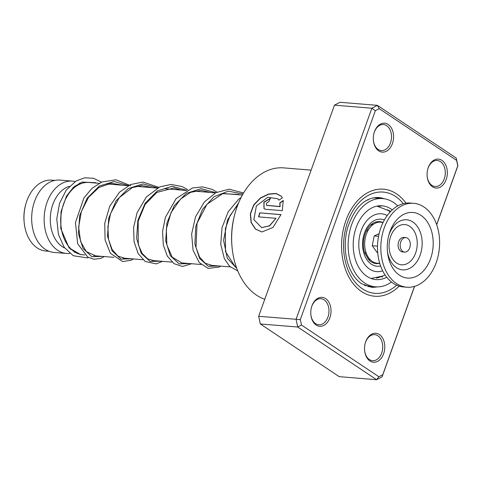 <?xml version="1.0" encoding="UTF-8"?>
<svg xmlns="http://www.w3.org/2000/svg" width="482" height="482" viewBox="0 0 482 482"><rect width="100%" height="100%" fill="white"/><g stroke="black" fill="none" stroke-linecap="round" stroke-linejoin="round"><path stroke-width="0.72" d="M49.08 251.291L45.88 251.026A35.56 24.751 -85.3 0 1 26.775 233.884A35.56 24.751 -85.3 0 1 24.172 222.371L24.1 221.612A32.517 22.63 -85.3 0 1 25.413 205.615L25.606 204.874A35.56 24.751 -85.3 0 1 51.701 180.141L54.9 180.407M24.172 222.371A35.56 24.751 -85.3 0 1 25.606 204.874M370.531 259.991A18.141 12.628 -85.3 0 1 367.742 258.587M84.796 254.954L83.121 254.815A36.289 25.251 -85.3 0 1 63.624 237.319A36.289 25.251 -85.3 0 1 60.967 225.57A36.289 25.251 -85.3 0 1 62.431 207.718A36.289 25.251 -85.3 0 1 89.056 182.479L99.129 183.311M60.967 225.57L60.865 224.485A31.933 22.22 -85.3 0 1 62.154 208.772L62.431 207.718M64.666 247.971A31.933 22.22 -85.3 0 1 52.815 233.969A31.933 22.22 -85.3 0 1 69.414 186.311M69.824 253.405A36.289 25.251 -85.3 0 1 66.498 253.448A36.289 25.251 -85.3 0 1 47.001 235.957A36.289 25.251 -85.3 0 1 48.598 198.56A36.289 25.251 -85.3 0 1 72.439 181.118A36.289 25.251 -85.3 0 1 75.132 181.551M79.367 183.142A36.289 25.251 -85.3 0 1 80.578 183.829M66.498 253.448L54.032 252.423A36.289 25.251 -85.3 0 1 34.535 234.933A36.289 25.251 -85.3 0 1 36.132 197.536A36.289 25.251 -85.3 0 1 59.967 180.093L72.439 181.118M74.975 252.104A36.289 25.251 -85.3 0 1 74.373 252.333M370.483 225.19A18.141 12.628 -85.3 0 1 373.466 224.263M410.152 242.675A7.26 5.049 94.7 0 0 405.826 237.62A7.26 5.049 94.7 0 0 400.319 247.037A7.26 5.049 94.7 0 0 404.639 252.092A7.26 5.049 94.7 0 0 410.152 242.675M405.826 237.62L403.747 237.451A7.26 5.049 94.7 0 0 398.24 246.868A7.26 5.049 94.7 0 0 402.56 251.917L404.639 252.092M413.664 203.314L410.339 203.043A42.097 29.294 94.7 0 0 378.382 257.653A42.097 29.294 94.7 0 0 403.452 286.947L406.772 287.218A42.097 29.294 94.7 0 0 438.734 232.607A42.097 29.294 94.7 0 0 413.664 203.314A42.097 29.294 94.7 0 0 381.702 257.924A42.097 29.294 94.7 0 0 406.772 287.218M387.926 255.159A32.909 22.901 94.7 0 0 415.809 276.59A32.909 22.901 94.7 0 0 432.511 235.373A32.909 22.901 94.7 0 0 411.833 212.417A32.909 22.901 94.7 0 0 388.926 234.764A32.909 22.901 94.7 0 0 387.498 252.152A32.909 22.901 94.7 0 0 387.926 255.159M379.099 233.74L374.171 235.927L378.557 236.288M374.171 235.927L372.243 245.73L377.514 246.163M372.243 245.73L377.123 252.508L377.713 252.556M379.671 263.172A20.612 14.346 -85.3 0 1 368.712 257.882A20.612 14.346 -85.3 0 1 367.627 256.183A20.612 14.346 -85.3 0 1 369.977 227.546A20.612 14.346 -85.3 0 1 383.003 222.618M365.115 201.217L368.429 199.415M373.333 197.813L382.678 198.584A44.272 30.812 94.7 0 0 353.595 219.864A44.272 30.812 94.7 0 0 351.643 265.486A44.272 30.812 94.7 0 0 375.43 286.832A44.272 30.812 94.7 0 0 391.474 282.036M380.232 205.76L381.166 206.121L379.581 206.115M387.13 209.7L390.697 211.387M382.377 276.252L376.599 278.15M364.398 285.368L370.525 286.422M357.644 280.524L355.686 278.397M392.27 209.869A37.012 25.757 94.7 0 0 382.081 205.814A37.012 25.757 94.7 0 0 357.771 223.612A37.012 25.757 94.7 0 0 356.138 261.75A37.012 25.757 94.7 0 0 376.026 279.596A37.012 25.757 94.7 0 0 386.733 277.258M397.722 205.935A44.272 30.812 94.7 0 0 382.678 198.584M325.633 298.635A14.514 10.104 -85.3 0 1 329.857 317.819A14.514 10.104 -85.3 0 1 316.156 325.025A14.514 10.104 -85.3 0 1 310.842 314.601A14.514 10.104 -85.3 0 1 311.432 307.456A14.514 10.104 -85.3 0 1 325.633 298.635M310.83 314.415A13.062 9.092 94.7 0 0 315.589 323.621A13.062 9.092 94.7 0 0 318.783 324.766A13.062 9.092 94.7 0 0 328.567 314.867A13.062 9.092 94.7 0 0 324.121 299.87A13.062 9.092 94.7 0 0 320.922 298.726A13.062 9.092 94.7 0 0 311.384 307.637M388.179 124.458A14.514 10.104 -85.3 0 1 392.402 143.642A14.514 10.104 -85.3 0 1 378.701 150.848A14.514 10.104 -85.3 0 1 373.393 140.425A14.514 10.104 -85.3 0 1 373.978 133.285A14.514 10.104 -85.3 0 1 388.179 124.458M373.375 140.238A13.062 9.092 94.7 0 0 378.141 149.444A13.062 9.092 94.7 0 0 381.334 150.589A13.062 9.092 94.7 0 0 391.113 140.69A13.062 9.092 94.7 0 0 386.666 125.694A13.062 9.092 94.7 0 0 383.473 124.549A13.062 9.092 94.7 0 0 373.936 133.466M441.952 160.386A14.514 10.104 -85.3 0 1 446.175 179.569A14.514 10.104 -85.3 0 1 432.474 186.781A14.514 10.104 -85.3 0 1 427.166 176.352A14.514 10.104 -85.3 0 1 427.751 169.212A14.514 10.104 -85.3 0 1 441.952 160.386M427.148 176.165A13.062 9.092 94.7 0 0 431.908 185.371A13.062 9.092 94.7 0 0 435.107 186.516A13.062 9.092 94.7 0 0 444.886 176.617A13.062 9.092 94.7 0 0 440.44 161.621A13.062 9.092 94.7 0 0 437.24 160.476A13.062 9.092 94.7 0 0 427.703 169.393M379.4 334.562A14.514 10.104 -85.3 0 1 383.624 353.746A14.514 10.104 -85.3 0 1 369.923 360.952A14.514 10.104 -85.3 0 1 364.615 350.528A14.514 10.104 -85.3 0 1 365.199 343.389A14.514 10.104 -85.3 0 1 379.4 334.562M364.597 350.342A13.062 9.092 94.7 0 0 369.363 359.548A13.062 9.092 94.7 0 0 372.556 360.693A13.062 9.092 94.7 0 0 382.334 350.794A13.062 9.092 94.7 0 0 377.888 335.797A13.062 9.092 94.7 0 0 374.695 334.653A13.062 9.092 94.7 0 0 365.151 343.57M232.053 247.17L231.95 246.085A62.413 43.434 -85.3 0 1 234.475 215.376L234.752 214.321A66.769 46.465 94.7 0 0 232.053 247.17A66.769 46.465 94.7 0 0 256.484 295.129A66.769 46.465 94.7 0 0 264.763 299.274M311.137 170.134L283.747 167.887A66.769 46.465 94.7 0 0 234.752 214.321M396.584 193.885A53.707 37.373 -85.3 0 1 405.995 203.145A53.707 37.373 -85.3 0 0 396.584 193.885A53.707 37.373 -85.3 0 0 383.449 189.179A53.707 37.373 -85.3 0 1 396.584 193.885M399.174 286.133A53.707 37.373 -85.3 0 1 374.659 296.231A53.707 37.373 -85.3 0 1 361.518 291.526A53.707 37.373 -85.3 0 1 343.244 229.884A53.707 37.373 -85.3 0 1 383.449 189.179A53.707 37.373 -85.3 0 0 343.244 229.884A53.707 37.373 -85.3 0 0 361.518 291.526A53.707 37.373 -85.3 0 0 374.659 296.231A53.707 37.373 -85.3 0 0 399.174 286.133M281.018 214.592L259.714 212.845A66.769 46.465 94.7 0 0 258.581 216.876L276.017 218.31L269.432 225.799L261.636 227.625L253.857 219.617L256.382 205.928L267.805 197.258L277.933 198.813L278.897 200.15L282.398 197.861L281.313 196.186L276.072 193.451L268.522 194.035L260.34 197.994L253.665 204.952L250.321 213.767L251.092 222.509L255.442 229.095L261.901 231.975L272.957 227.486L281.018 214.592M283.398 200.657L279.976 203.012L280.102 206.657L267.076 205.465C265.63 204.055 266.172 202.82 268.715 201.771A66.769 46.465 94.7 0 1 270.504 198.223L263.865 202.157L264.009 208.7L265.6 209.29L282.325 210.658L283.235 200.494L279.807 202.862L279.928 206.519L266.624 205.32M414.568 286.374L382.081 376.84L376.605 379.72L297.737 327.025L296.05 319.355L371.869 108.233L334.466 105.16L339.949 102.28L377.346 105.347L456.213 158.042L457.9 165.718L436.698 224.757M334.466 105.16L258.653 316.282L260.34 323.958L339.201 376.653L376.605 379.72L378.888 376.755L382.762 374.719L414.478 286.398M260.34 323.958L297.737 327.025L301.509 325.055L378.888 376.755M258.653 316.282L300.316 319.626L301.509 325.055M375.345 110.691L371.869 108.233L377.346 105.347L379.22 108.655L375.345 110.691L300.316 319.626M436.656 224.642L457.792 165.784L456.599 160.355L379.22 108.655M456.599 160.355L456.213 158.042M382.081 376.84L382.762 374.719M267.251 205.603L266.703 205.392M270.408 198.403L264.009 202.344L264.094 208.754M281.392 196.288L276.114 193.625L268.57 194.246L260.443 198.198L253.821 205.115L250.507 213.851L251.273 222.521L255.587 229.077L262.003 231.987M280.982 214.677L259.714 212.845M259.9 212.948A66.48 46.266 94.7 0 0 258.792 216.894M261.738 227.643L269.625 225.847L276.017 218.31M278.018 198.903L278.939 200.12M379.702 263.28A21.045 14.647 -85.3 0 1 369.085 260.123L365.067 253.665C360.934 243.747 364.766 228.534 372.056 223.895A21.045 14.647 -85.3 0 1 383.051 222.515M380.599 266.01A23.624 16.436 -85.3 0 1 364.428 254.864A23.624 16.436 -85.3 0 1 366.531 228.456A23.624 16.436 -85.3 0 1 384.377 219.967M387.221 215.526A29.028 20.202 94.7 0 0 364.247 224.22A29.028 20.202 94.7 0 0 361.078 257.647A29.028 20.202 94.7 0 0 382.678 270.854M387.395 251.038A25.13 17.485 94.7 0 0 387.6 252.363A25.13 17.485 94.7 0 0 408.893 268.727A25.13 17.485 94.7 0 0 421.648 237.252A25.13 17.485 94.7 0 0 406.199 219.732A25.13 17.485 94.7 0 0 388.643 235.849M389.48 250.754A20.19 14.05 94.7 0 0 406.585 263.901A20.19 14.05 94.7 0 0 416.834 238.614A20.19 14.05 94.7 0 0 399.729 225.468A20.19 14.05 94.7 0 0 389.48 250.754M384.341 198.789A44.995 31.312 94.7 0 0 378.581 197.518C364.886 197.174 354.529 207.368 347.51 228.113C345.467 235.74 344.799 243.488 345.492 251.369C346.106 257.894 347.606 263.823 349.992 269.155C353.035 275.764 356.885 280.62 361.536 283.717L371.212 287.212A44.995 31.312 94.7 0 0 377.105 286.898M396.62 285.175A50.803 35.355 -85.3 0 1 362.47 288.887A50.803 35.355 -85.3 0 1 347.685 221.75A50.803 35.355 -85.3 0 1 395.638 196.523A50.803 35.355 -85.3 0 1 403.307 203.669M102.503 256.406L91.845 256.701L82.976 248.435L78.421 233.541L79.723 215.436L87.091 198.283L99.358 186.028L114.24 181.491L128.863 185.751M131.592 258.798L120.964 259.099L112.107 250.905L107.528 236.09L108.757 218.057L116.023 200.916L128.182 188.583L142.991 183.883L157.608 187.926M160.681 261.184L150.053 261.491L141.196 253.291L136.617 238.482L137.846 220.443L145.112 203.302L157.271 190.968L172.08 186.275L186.697 190.318M189.769 263.57L179.141 263.877L170.285 255.677L165.706 240.867L166.935 222.835L174.201 205.694L186.359 193.36L201.169 188.661L215.785 192.704M218.858 265.962L208.411 266.341L199.626 258.479L194.897 244.145L195.734 226.492L202.44 209.429L214.014 196.71L228.414 191.161L242.97 194.023M236.813 268.444L227.287 258.25L223.606 240.355L227.522 219.919L238.632 202.826M376.96 206.127L388.221 210.453L390.125 211.99M242.38 195.071L223.274 193.505M215.484 192.866L194.192 191.113M186.395 190.474L165.103 188.727M157.307 188.088L136.014 186.335M128.218 185.697L106.926 183.949M76.746 185.841L75.264 185.721M71.523 249.495L70.541 249.411M230.245 266.895L210.092 265.245M201.157 264.51L181.021 262.853M172.062 262.118L151.938 260.467M142.979 259.732L122.832 258.075M113.891 257.34L93.737 255.689M371.026 278.457L382.835 276.023L384.967 274.818M365.41 252.243L367.627 256.183M367.145 231.071L369.977 227.546M375.43 286.832L370.363 286.41M368.121 200.09A4.356 4.356 0 0 0 367.621 199.783M368.158 286.706A4.356 4.356 0 0 0 369.513 286.224M382.509 277.162A4.356 4.356 0 0 0 381.503 276.644M380.762 198.427A4.356 4.356 0 0 0 376.322 198.066M378.509 206.32A4.356 4.356 0 0 0 380.346 205.784M95.466 255.828L86.332 251.598L80.596 241.524L78.644 227.293L81.331 211.586L88.525 197.355L99.039 187.384L111.348 183.202L123.247 185.287M124.543 258.213L117.951 256.105L112.167 249.604L108.528 239.385L107.872 226.793L110.559 213.544L119.325 197.548L132.375 187.57L142.238 185.516L152.342 187.679M153.631 260.605L147.715 258.918L142.166 253.46L138.28 244.651L138.165 221.226L145.088 204.482L156.77 192.445L173.755 188.022L181.425 190.065M182.726 262.991L181.81 262.949L172.146 257.087L166.88 245.031L166.302 229.04L171.056 212.538L180.575 199.03L190.541 192.354L201.368 190.312L210.513 192.457M211.803 265.383L205.085 263.178L199.59 257.051L195.999 247.537L197.054 223.208L206.983 204.254L222.654 193.674L238.662 194.445L239.602 194.842M236.198 266.721L234.668 265.895L225.51 251.682L225.359 228.709L230.095 215.562L237.891 204.657M96.376 183.082L95.593 182.702L81.988 182.057L73.517 187.185L66.498 196.132L61.051 211.634L60.762 228.45L69.089 247.911L80.651 254.61L82.826 254.785M101.479 182.166L93.466 178.256L84.705 177.81L76.138 180.931L66.311 190.01L59.551 203.332L56.78 218.9L58.394 234.318L64.166 247.266L73.288 255.725L87.128 257.864L88.483 257.539M104.407 256.563L100.865 258.334L94.207 259.256L87.772 257.147L77.674 243.753L75.445 222.606L83.916 197.921L91.99 188.335L101.841 182.009L115.939 179.774L130.773 185.721M133.496 258.948L131.014 260.292L122.633 261.569L110.354 253.273L105.082 239.909L104.745 223.22L109.715 206.284L119.464 192.24L130.556 184.564L142.907 182.039L158.789 187.341M162.579 261.34L156.102 263.895L145.196 261.455L138.135 253.556L134.056 241.699L133.616 227.48L137.057 212.809L146.311 197.03L159.735 186.914L170.971 184.425L182.118 186.57L187.878 189.727M191.667 263.726L182.479 266.474L174.008 263.654L167.296 256.075L163.29 244.868L162.567 231.414L165.38 217.364L176.099 198.638L192.432 187.986L202.488 186.883L212.261 189.42L216.966 192.119M220.762 266.118L218.979 267.13L208.116 268.378L199.289 262.606L193.083 250.297L191.637 234.071L195.499 216.906L204.332 201.994L215.846 192.673L229.107 189.203L243.591 192.957M237.783 270.908L229.727 266.419L224.389 258.768L220.762 244.392L221.997 227.751L228.203 211.767L238.662 199.229L241.175 197.331"/></g></svg>
